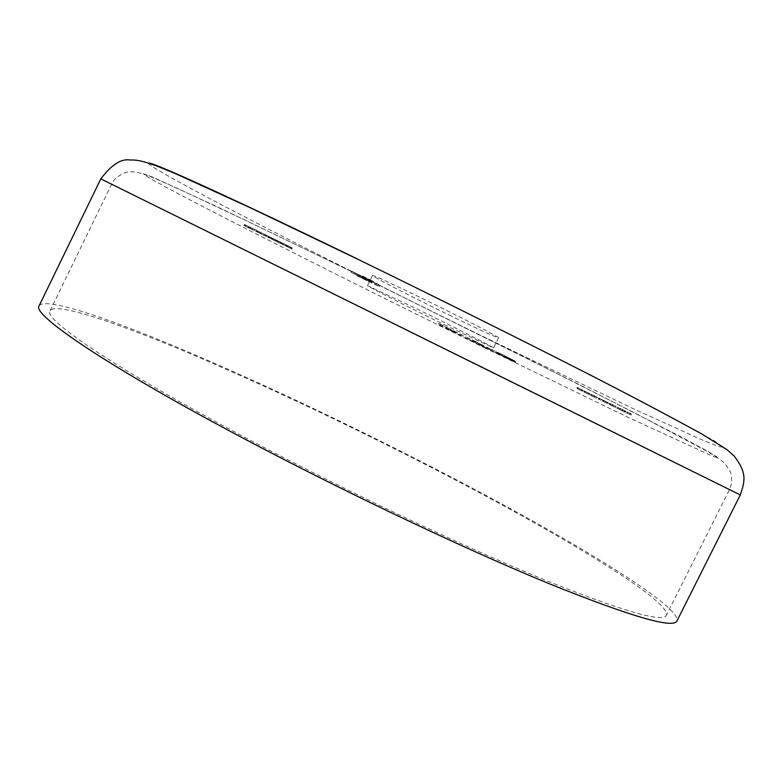 <?xml version="1.0" encoding="UTF-8"?>
<svg xmlns="http://www.w3.org/2000/svg" width="783" height="783" viewBox="0 0 783 783"><rect width="100%" height="100%" fill="white"/><g stroke="black" fill="none" stroke-linecap="round" stroke-linejoin="round"><path stroke-width="0.59" stroke-dasharray="3.92 2.94" d="M429.309 466.462C553.532 530.208 671.295 600.346 666.372 615.281C662.8 622.916 621.81 610.975 543.431 579.43C465.356 547.346 353.71 494.641 257.861 444.235C119.799 371.749 42.057 319.014 50.102 310.694C55.642 302.277 112.723 321.187 185.395 351.636C262.422 384.277 343.727 422.556 429.309 466.462M39.15 305.761C44.964 297.011 104.413 316.763 179.532 348.239C259.095 381.967 342.983 421.46 431.198 466.707C559.307 532.44 681.895 605.318 676.943 620.978M444.147 324.642L493.544 347.916C495.375 348.112 454.561 327.323 415.616 308.277L367.462 285.609C366.444 285.844 407.121 306.515 444.147 324.642M448.943 314.962C479.157 329.663 495.698 337.287 498.556 337.816C500.513 337.747 459.807 316.714 420.814 297.736C390.57 283.064 374.45 275.645 372.444 275.489C371.279 276.017 411.868 296.904 448.943 314.962M461.618 335.819L438.274 324.368L461.618 335.819L462.048 334.948L463.33 335.682L462.9 336.553M616.779 408.051L618.364 408.99L616.779 408.051L617.298 407.013L618.041 407.375L617.523 408.413M610.192 404.919L615.614 407.551L610.192 404.919L611.083 404.136L610.564 405.173M588.043 393.976L583.521 391.764L588.385 394.221L588.562 392.949L589.296 393.301L588.777 394.338M581.113 390.58L576.601 388.378L581.485 390.834L581.622 389.552L582.356 389.914L581.847 390.942M291.53 248.818L286.842 246.479L291.677 248.857L287.567 246.841L291.53 248.818L292.01 247.829L292.01 249.121M281.655 243.983L287.136 246.704L281.655 243.983L281.704 242.74L283.358 243.513L282.878 244.502M271.623 239.099L275.675 241.095L269 237.709L274.021 240.166L271.525 239.04L272.112 238.12L274.226 239.187L273.747 240.166M264.644 235.644L270.125 238.375L264.644 235.644L264.664 234.401L266.289 235.154L265.809 236.143M244.355 225.71L249.836 228.44L244.355 225.71L244.355 224.447L245.94 225.191L245.461 226.17M250.756 228.802L254.24 230.505L249.258 228.068L250.756 228.802L251.235 227.824L254.72 229.527L254.24 230.505M256.951 231.905L260.974 233.902L254.279 230.496L259.271 232.942L256.834 231.846L257.431 230.936L259.545 232.003L259.075 232.982M260.719 233.696L263.812 235.233L260.719 233.696L261.199 232.717L264.028 234.107L263.548 235.086M279.785 243.141L275.293 240.812L281.381 243.895L279.785 243.141L280.265 242.162L277.515 240.773L277.035 241.751M591.782 395.895L597.155 398.508L591.782 395.895L592.291 394.867L591.909 395.983M606.502 403.02L598.261 398.978L606.825 403.235L607.021 401.982L607.755 402.345L607.236 403.382M625.108 410.909L620.518 408.667L625.108 410.909L624.589 411.946L619.373 409.352L622.593 411.016L619.187 409.284L624.589 411.946L625.118 410.899L622.691 409.666L622.172 410.703M629.434 414.246L626.508 412.895L629.806 414.51L629.953 413.209L630.697 413.581L630.178 414.618M367.589 280.441L362.04 277.251L370.144 281.214L379.383 286.598L366.258 280.422L356.813 275.645L369.468 281.518L351.029 272.347L367.589 280.441L368.186 279.237L362.637 276.027L362.04 277.251M489.179 349.492L465.337 337.679L489.179 349.492L489.61 348.631L490.442 349.169L489.395 348.758L488.974 349.619M501.688 355.776L515.214 362.421L491 350.275L514.314 361.717L497.136 353.29L507.462 358.536L501.639 355.736L502.118 354.914L506.102 356.921L505.671 357.782M245.94 225.191L249.797 227.168L249.327 228.147M249.797 227.168L248.769 226.737L248.299 227.716M248.769 226.737L244.834 224.731M245.49 225.054L249.591 227.099L245.089 224.819L245.01 226.033L249.121 228.078L245.01 226.033M245.089 224.819L244.609 225.798L245.089 224.819M248.475 226.581L247.996 227.559M246.195 225.328L245.715 226.316M254.72 229.527L252.84 228.734L252.361 229.713M252.84 228.734L252.234 229.644M252.703 228.665L250.854 227.657L250.374 228.636M250.854 227.657L250.012 227.246L249.532 228.225M250.012 227.246L249.258 228.068M249.738 227.09L250.58 227.501L250.1 228.479L250.619 227.491L251.235 227.824M250.58 227.501L249.963 227.168L249.483 228.147M249.963 227.168L250.619 227.491M253.692 229.047L251.509 227.98L253.692 229.047L253.222 230.026L251.03 228.959L253.222 230.026M251.509 227.98L251.03 228.959M252.674 228.616L252.195 229.585M259.545 232.003L260.739 232.561L260.162 233.481M260.641 232.502L261.297 232.825L260.817 233.804M261.297 232.825L259.79 232.13L259.31 233.109M259.79 232.13L256.795 230.623L256.315 231.602M256.795 230.623L258.449 231.337L257.969 232.316M258.449 231.337L255.033 229.664L254.553 230.642M255.033 229.664L254.279 230.496M254.759 229.517L259.75 231.964L259.271 232.942M259.75 231.964L257.999 231.161L257.519 232.15M257.999 231.161L257.431 230.936M264.028 234.107L263.812 235.233M264.292 234.254L261.473 232.864L260.993 233.843M266.289 235.154L270.125 237.112L269.646 238.091M270.125 237.112L269.029 236.662L268.549 237.631M269.029 236.662L265.124 234.665M265.78 234.988L269.881 237.034L265.408 234.763L265.3 235.967L269.401 238.012L265.3 235.967M268.735 236.505L268.256 237.484M265.408 234.763L264.928 235.752M266.533 235.292L266.054 236.28M274.226 239.187L275.43 239.755L274.862 240.675M275.342 239.696L275.998 240.019L275.518 240.998M275.998 240.019L274.451 239.314L273.972 240.293M274.451 239.314L271.466 237.807L270.987 238.786M271.466 237.807L273.189 238.551L272.709 239.539M273.189 238.551L269.753 236.867L269.274 237.856M269.753 236.867L269 237.709M269.489 236.73L274.51 239.187L274.021 240.166M274.51 239.187L272.709 238.365L272.23 239.353M272.709 238.365L272.112 238.12M277.515 240.773L278.024 240.998L277.544 241.976M278.024 240.998L275.919 239.921L275.44 240.9M275.919 239.921L275.469 240.89M275.949 239.901L277.632 240.704L277.143 241.693M277.632 240.704L280.921 242.368L280.441 243.356M280.921 242.368L280.157 242.035L279.678 243.024M280.157 242.035L281.772 242.857L281.293 243.846M281.772 242.857L280.265 242.162M277.887 240.851L280.334 242.094L277.887 240.851L277.397 241.83L276.007 241.174L279.854 243.073L277.397 241.83M279.198 241.575L281.166 242.564L279.198 241.575L278.719 242.554L277.642 242.045L280.686 243.552L278.719 242.554M278.18 241.105L277.701 242.084M280.04 242.035L279.56 243.014M281.107 242.534L280.627 243.513M276.575 240.244L276.096 241.223M278.924 241.418L278.445 242.407M280.245 242.035L279.766 243.024M283.358 243.513L287.165 245.461L286.676 246.439M287.165 245.461L286.01 244.971L285.531 245.95M286.01 244.971L282.134 242.994M282.8 243.317L286.901 245.363L282.448 243.112L282.32 244.306L286.421 246.351L282.32 244.306M285.726 244.825L285.247 245.803M282.448 243.112L281.958 244.09M283.593 243.65L283.113 244.629M292.49 248.142L289.456 246.655L288.976 247.634M289.456 246.655L288.721 247.497M289.201 246.518L291.716 247.751L291.237 248.73M291.716 247.751L290.982 248.563M291.462 247.585L290.64 247.183L290.16 248.162M290.64 247.183L287.488 245.588L287.009 246.576M287.488 245.588L289.191 246.371L288.712 247.359M289.191 246.371L292.167 247.868L291.677 248.857M292.167 247.868L291.501 247.545L291.012 248.524M291.501 247.545L289.416 246.498L288.927 247.477M289.416 246.498L288.046 245.852L287.684 246.909M288.164 245.921L290.503 247.105L290.023 248.084M290.503 247.105L292.01 247.829M582.356 389.914L583.1 390.394L582.591 391.422M583.1 390.394L582.366 390.032L581.857 391.06M582.366 390.032L581.72 390.971M582.239 389.944L580.115 388.936L579.606 389.963M580.115 388.936L577.12 387.34L576.601 388.378M577.12 387.34L577.854 387.702L577.335 388.73M577.854 387.702L578.471 388.084L577.952 389.112M578.471 388.084L580.154 388.936L579.645 389.963M580.154 388.936L581.984 389.797L581.466 390.825L581.622 389.552M589.296 393.301L590.01 393.771L589.501 394.798M590.01 393.771L589.276 393.418L588.767 394.446M589.276 393.418L588.63 394.358M589.149 393.33L587.015 392.312L586.506 393.34M587.015 392.312L584.04 390.737L583.521 391.764M584.04 390.737L584.774 391.089L584.265 392.126M584.774 391.089L585.371 391.471L584.862 392.498M585.371 391.471L587.054 392.312L586.545 393.34M587.054 392.312L588.894 393.183L588.385 394.221M588.405 394.221L588.562 392.949M592.418 394.955L591.684 394.593L591.175 395.621M591.684 394.593L590.979 394.133L590.46 395.161M590.979 394.133L591.713 394.485L591.204 395.523M591.713 394.485L591.322 395.601M591.84 394.573L594.15 395.679L593.641 396.717M594.15 395.679L597.644 397.451L597.126 398.488L597.664 397.47L594.855 396.149L594.336 397.177M594.855 396.149L592.291 394.867M594.219 395.728L596.92 397.108L594.219 395.728L593.7 396.756L591.537 395.738L596.411 398.136L593.7 396.756M592.065 394.72L591.557 395.758L592.046 394.701M594.757 396.09L594.248 397.118M596.91 397.089L596.392 398.126M607.755 402.345L608.401 402.775L607.882 403.813M608.401 402.775L607.667 402.413L607.148 403.451M607.667 402.413L607.04 403.372M607.549 402.345L606.805 401.992L606.296 403.03M606.805 401.992L605.602 401.415L605.093 402.442M605.602 401.415L603.536 400.367L603.018 401.405M603.536 400.367L601.491 399.399L600.982 400.426M601.491 399.399L598.78 397.95L598.261 398.978M598.78 397.95L599.514 398.312L598.995 399.34M599.514 398.312L601.54 399.408L601.031 400.436M601.54 399.408L603.223 400.191L602.381 400.994M602.89 399.966L603.634 400.328L603.116 401.356M603.634 400.328L605.65 401.425L605.142 402.452M605.65 401.425L607.021 401.982M611.083 404.136L610.339 403.774L609.83 404.811M610.339 403.774L609.448 403.176L608.929 404.214M609.448 403.176L610.192 403.539L609.673 404.576M610.192 403.539L609.781 404.645M610.3 403.607L612.649 404.733L612.13 405.77M612.649 404.733L616.113 406.494L615.604 407.532M616.113 406.494L613.275 405.163L612.756 406.201M613.275 405.163L610.701 403.881M612.697 404.772L615.389 406.142L612.697 404.772L612.179 405.809L609.977 404.772L614.87 407.18L612.179 405.809M615.389 406.142L614.861 407.17L615.389 406.142M609.977 404.772L610.495 403.734L609.996 404.782M613.187 405.105L612.668 406.142M618.041 407.375L618.883 407.963L618.364 408.99M618.883 407.963L618.149 407.6L617.63 408.628M618.149 407.6L617.298 407.013M622.691 409.666L620.586 408.667L620.067 409.695M620.586 408.667L619.891 408.315L619.373 409.352M619.891 408.315L622.524 409.568L622.005 410.615M622.524 409.568L625.871 411.271L625.353 412.308M625.871 411.271L624.854 412.103M625.363 411.065L623.111 409.979L622.593 411.016M623.111 409.979L620.567 408.716L620.048 409.744M620.567 408.716L619.705 408.246L619.187 409.284M619.705 408.246L625.118 410.899M620.518 408.667L619.999 409.695M624.501 410.644L623.992 411.672M623.004 409.92L622.485 410.948M630.697 413.581L631.45 414.109L630.941 415.147M631.45 414.109L627.428 412.142L626.909 413.17M627.428 412.142L626.831 413.121M627.349 412.083L630.638 413.688L630.119 414.726M630.638 413.688L629.884 414.559M630.403 413.532L627.105 411.917L626.596 412.954M627.105 411.917L626.508 412.895M627.026 411.858L630.325 413.473L629.806 414.51M362.637 276.027L370.75 279.991L370.144 281.214M370.75 279.991L379.021 284.787L378.424 285.981M379.021 284.787L366.845 279.237L366.258 280.422M366.845 279.237L359.289 275.547L358.712 276.732M359.289 275.547L357.4 274.461L356.813 275.645M357.4 274.461L366.023 278.679L365.446 279.864M366.023 278.679L371.886 281.41L370.056 280.314L369.468 281.518M370.056 280.314L353.564 272.259L352.976 273.453M353.564 272.259L351.626 271.143L351.029 272.347M351.626 271.143L368.186 279.237M463.33 335.682L453.974 331.463L453.553 332.315M453.974 331.463L447.788 328.429L447.357 329.281M447.788 328.429L442.963 325.689L442.542 326.56M442.963 325.689L439.958 324.221L439.537 325.082M439.958 324.221L438.695 323.496L438.274 324.368M438.695 323.496L441.72 324.974L441.289 325.845M441.72 324.974L440.163 324.093L439.733 324.974M440.163 324.093L446.232 327.069L445.801 327.95M446.232 327.069L447.759 327.94L447.328 328.811M447.759 327.94L462.048 334.948M456.43 332.286L448.992 328.645L456.43 332.286L456 333.157L448.561 329.506L456 333.157M448.992 328.645L448.561 329.506M451.468 330.054L451.047 330.915M489.395 348.758L481.741 345.078L481.32 345.939M481.741 345.078L466.707 337.404L466.276 338.276M466.707 337.404L474.537 340.938L474.106 341.809M474.537 340.938L489.61 348.631M472.531 340.096L484.325 346.145L472.531 340.096L471.601 340.781L472.325 341.241L483.894 347.016L472.1 340.967M472.756 340.37L472.325 341.241M480.419 344.324L479.999 345.186M475.79 341.652L475.359 342.533M483.512 345.636L483.082 346.507M506.102 356.921L509.527 358.545L509.097 359.417M509.527 358.545L515.625 361.54L515.194 362.402M515.625 361.54L514.049 360.865L513.619 361.726M514.049 360.865L507.139 357.528L506.709 358.389M507.139 357.528L496.119 351.978L495.688 352.839M496.119 351.978L499.348 353.436L498.918 354.308M499.348 353.436L491.43 349.404L491 350.275M491.43 349.404L501.267 354.033L500.836 354.914M501.267 354.033L514.744 360.846L514.314 361.717M514.744 360.846L508.588 357.821L508.157 358.702M508.588 357.821L502.05 354.523L501.609 355.404M502.05 354.523L497.479 352.36L497.136 353.29M497.567 352.419L506.885 357.077L506.454 357.948M506.885 357.077L507.893 357.674L507.462 358.536M507.893 357.674L502.118 354.914M479.03 366.17L729.502 489.6L616.358 433.391L111.597 184.211L479.03 366.17M484.148 347.583L628.113 417.339L713.254 456.499L718.393 457.82L708.214 451.537L681.249 436.983L577.923 383.954L351.792 271.672L222.382 209.198L152.939 177.222L143.348 173.738L148.936 177.712L167.562 188.018C227.54 220.101 362.46 287.88 484.148 347.583M100.811 178.876L740.297 494.925M148.741 163.138C142.937 166.055 332.658 263.117 488.347 339.108L632.605 408.344L699.757 438.891L718.305 446.418L723.678 447.289L713.734 440.526L643.244 402.276L584.02 371.719L512.914 335.76L357.322 258.919M249.151 226.845L248.671 227.824M257.323 230.828L256.844 231.807M269.46 236.789L268.98 237.768M272.034 238.032L271.554 239.011M286.5 245.128L286.02 246.116M577.511 387.595L576.993 388.622M578.206 387.937L577.697 388.965M581.896 389.728L581.378 390.756M584.412 390.981L583.903 392.009M585.116 391.314L584.607 392.352M588.816 393.115L588.307 394.143M599.142 398.195L598.633 399.222M599.886 398.557L599.367 399.584M603.155 400.133L602.636 401.17M603.967 400.553L603.458 401.581M607.285 402.168L606.776 403.196M371.328 281.048L370.731 282.242M50.102 310.694L111.597 184.211C113.887 177.438 125.613 171.086 130.487 171.82C134.539 171.683 138.209 171.927 151.785 177.134L174.364 186.951L246.997 221.021L351.156 271.417L534.554 362.186L636.031 413.62L708.253 451.928C717.649 457.683 723.286 461.627 725.156 463.761L730.373 471.797C732.291 477.914 732.007 483.845 729.502 489.6L666.372 615.281M498.556 337.816L493.544 347.916M372.444 275.489L367.462 285.609M249.836 228.44L250.315 227.462M243.875 225.426L244.355 224.447M249.121 228.078L249.591 227.099M260.259 233.54L260.739 232.561M260.974 233.902L261.453 232.923M256.158 231.504L256.638 230.535M256.834 231.846L257.313 230.868M270.125 238.375L270.605 237.396M264.184 235.38L264.664 234.401M269.401 238.012L269.881 237.034M274.95 240.733L275.43 239.755M275.675 241.095L276.154 240.117M270.84 238.698L271.329 237.719M271.525 239.04L272.004 238.061M276.937 241.693L277.417 240.714M275.293 240.812L275.773 239.833M280.559 243.425L281.038 242.436M281.381 243.895L281.86 242.916M277.642 242.045L278.131 241.066M280.686 243.552L281.166 242.564M276.007 241.174L276.497 240.195M279.854 243.073L280.334 242.094M287.136 246.704L287.615 245.725M281.224 243.728L281.704 242.74M286.421 246.351L286.901 245.363M286.842 246.479L287.322 245.49M287.567 246.841L288.046 245.852M596.411 398.136L596.92 397.108M602.704 401.219L603.223 400.191M606.825 403.235L607.344 402.208M615.614 407.551L616.133 406.514M625.372 412.328L625.891 411.29M379.383 286.598L379.97 285.404M371.299 282.604L371.886 281.41M465.337 337.679L465.768 336.807M490.011 350.03L490.442 349.169M471.601 340.781L472.032 339.91M483.894 347.016L484.325 346.145M515.214 362.421L515.645 361.56M495.551 352.751L495.982 351.88M490.784 350.138L491.215 349.267M497.048 353.231L497.479 352.36M501.639 355.736L502.06 354.875"/><path stroke-width="1.17" d="M740.297 494.925L676.943 620.978C673.331 628.925 630.941 616.583 549.783 583.952C468.88 550.723 352.898 495.972 253.526 443.667C110.618 368.597 30.84 314.326 39.15 305.761L100.811 178.876C111.323 164.929 120.974 158.626 129.753 159.977C135.479 160.084 138.268 159.487 155.827 165.634L175.079 173.474L249.591 207.426L356.872 258.791C434.868 296.777 517.015 337.669 586.32 372.992C627.584 394.113 665.99 414.383 701.529 433.811L726.869 449.589L734.239 456.117C747.285 473.265 744.897 481.114 740.297 494.925L100.811 178.876M357.322 258.919C231.572 197.776 151.628 161.592 148.741 163.138"/></g></svg>
